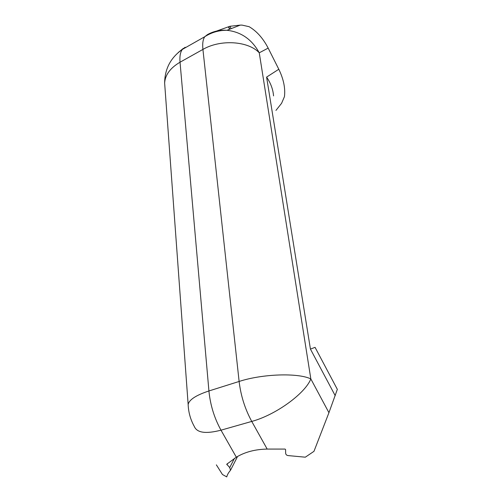 <?xml version="1.0" encoding="UTF-8"?>
<svg xmlns="http://www.w3.org/2000/svg" width="502" height="502" viewBox="0 0 502 502"><rect width="100%" height="100%" fill="white"/><g stroke="black" fill="none" stroke-linecap="round" stroke-linejoin="round"><path stroke-width="0.75" d="M239.121 381.457C262.477 373.814 298.226 372.697 310.838 378.928C305.21 393.449 275.78 414.959 251.747 421.423C245.014 409.036 240.803 395.714 239.121 381.457L202.921 49.422C220.491 39.125 248.308 40.995 259.258 52.81C251.904 39.401 241.136 31.896 226.96 30.296C219.939 29.819 213.438 31.256 207.452 34.607L204.797 36.696C202.946 39.313 202.325 43.555 202.921 49.422L180.036 62.21L208.926 390.964L239.121 381.457M188.25 406.388L188.15 404.505C189.135 399.717 196.062 395.206 208.926 390.964C210.294 405.007 214.316 418.078 220.993 430.176C205.87 434.092 196.979 432.856 194.318 426.48C190.522 419.685 188.463 412.362 188.15 404.505L164.637 83.094C165.108 74.955 170.234 67.996 180.036 62.21C179.559 56.368 180.331 52.108 182.339 49.428L204.797 36.696C211.574 32.36 218.966 30.227 226.96 30.296L240.251 25.113L229.954 26.28L216.582 31.061M337.344 389.357L328.935 412.7L313.97 451.336L305.31 457.19L288.167 455.59C286.655 455.383 285.814 454.599 285.644 453.224L285.588 449.547L285.054 449.077L267.177 449.077C255.248 449.296 244.97 452.001 236.329 457.19L226.76 464.218L229.715 467.588L230.512 470.28C228.466 472.639 227.211 474.848 226.76 476.9L222.461 474.515L216.362 464.858M337.369 389.408L315.061 347.346L310.437 349.097L335.223 395.695M164.894 86.639L164.637 83.094C164.763 68.906 170.661 57.686 182.339 49.428L185.163 47.251M275.949 110.415L281.591 103.299L284.439 96.66C285.469 88.252 283.586 79.115 278.805 69.251L268.168 48.098C263.048 38.246 256.691 31.111 249.105 26.681L241.983 25.1L240.251 25.113M273.559 95.888C273.025 89.362 270.703 83.106 266.6 77.107L310.437 349.097M267.177 449.077L251.747 421.423L220.993 430.176L236.329 457.19M268.168 48.098L259.258 52.81L310.838 378.928L328.935 412.7M237.559 456.469L230.707 469.897M229.715 467.588L234.459 458.351M227.607 463.434L226.91 464.764M183.286 48.399L178.204 52.553M229.615 29.26L228.429 26.926M278.805 69.251L266.6 77.107M231.165 28.658L229.954 26.28M229.929 29.135L228.755 26.826"/></g></svg>
